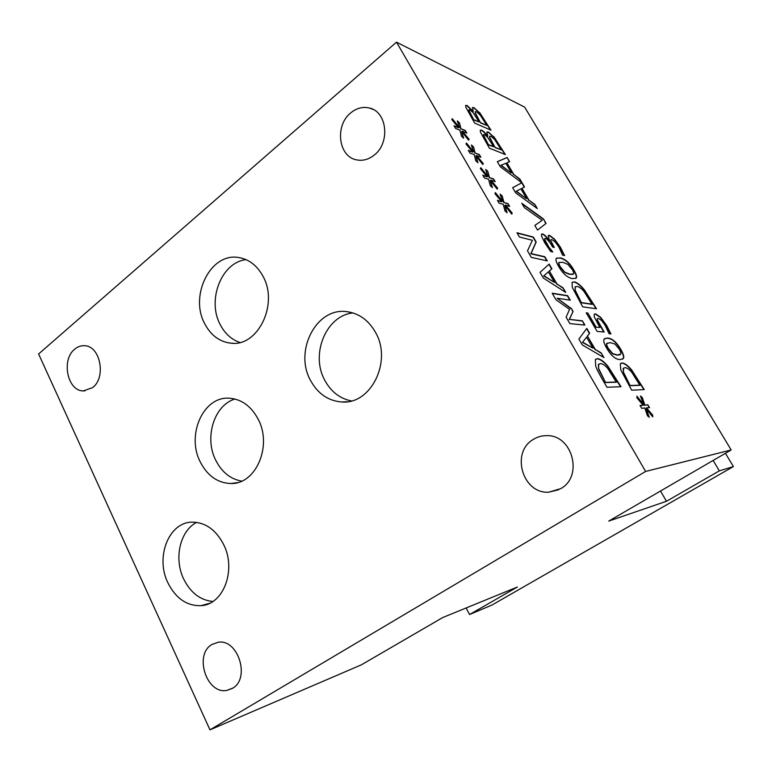 <?xml version="1.0" encoding="UTF-8"?>
<svg xmlns="http://www.w3.org/2000/svg" width="772" height="772" viewBox="0 0 772 772"><rect width="100%" height="100%" fill="white"/><g stroke="black" fill="none" stroke-linecap="round" stroke-linejoin="round"><path stroke-width="1.16" d="M466.134 607.969L469.559 614.522L491.909 605.074L733.4 466.558L719.34 470.862L666.468 501.269L608.732 521.1L731.181 449.96L524.632 107.105L396.499 42.151L38.6 353.981L209.974 729.849L645.624 471.441L731.181 449.96M209.974 729.849L361.344 664.846L442.8 617.513L517.404 587L469.559 614.522M713.125 460.45L719.34 470.862M660.514 491.021L666.468 501.269M725.439 453.299L733.4 466.558M483.648 135.428L488.589 144.991L493.607 146.738L487.576 137.184L484.449 134.579L483.61 134.56L483.407 135.621L488.589 144.991M488.84 144.798L493.607 146.738M483.562 134.646L483.407 135.621M489.94 137.677L495.151 147.655L501.269 149.845L494.611 139.442L491.002 136.268L489.747 136.161L489.699 137.87L495.151 147.655M495.392 147.462L501.269 149.845M489.612 136.277L489.699 137.87M486.862 132.031L488.193 132.224L493.655 136.905L504.956 154.41M487.759 136.017L486.881 132.012L488.425 132.041L493.655 136.905M480.242 130.207L481.4 130.391C483.06 131.172 485.067 133.102 487.431 136.171M493.897 136.712L505.419 154.593L489.4 148.166L480.445 132.089L480.271 130.169L481.641 130.198C483.301 130.979 485.318 132.909 487.672 135.978M501.105 165.179L511.17 172.957L500.864 165.372L505.795 163.239L511.411 172.774M521.824 182.752L500.352 166.81L497.332 161.666L507.117 157.469L509.636 161.724L506.914 162.805L513.853 174.549L519.797 178.93L524.545 186.969L521.949 188.281L528.965 200.17L534.832 204.377L537.302 208.556L515.696 192.904L512.637 187.702L521.824 182.752L512.666 187.741M513.853 174.549L519.556 179.114L521.602 182.588M506.914 162.805L513.602 174.742M507.117 157.469L509.346 161.84M497.371 161.744L506.876 157.662M521.737 182.819L524.275 187.104M516.381 191.138L526.311 198.636L516.13 191.331L520.868 188.802L526.562 198.452M534.832 204.377L536.685 208.102M528.965 200.17L534.591 204.561M521.949 188.281L528.714 200.353M544.714 238.577L544.549 239.87L546.402 243.691L552.337 251.875M549.886 248.294L552.771 251.981L550.648 251.469L544.704 242.717L541.539 236.087L541.51 234.148L542.648 233.955C544.646 234.804 546.933 237.081 549.5 240.806L548.216 235.47L549.49 235.306L554.421 239.002L560.356 247.137L564.602 255.59L562.576 255.107L558.851 246.972L555.203 241.954L551.903 239.6L550.899 239.725L550.899 240.951L554.296 247.474L552.656 247.059L551.816 245.621C549.374 241.511 547.251 239.108 545.447 238.403L544.791 238.519L544.81 239.677L549.625 248.478M550.87 239.745L550.639 241.134L553.871 247.368M548.236 235.45L549.23 235.489L554.171 239.175L560.105 247.32L564.245 255.503M541.529 234.119L542.398 234.148C544.395 234.987 546.682 237.265 549.249 240.989M562.865 262.277L559.092 262.48C558.581 263.088 559.015 264.574 560.395 266.938L564.824 272.169L569.9 274.205L573.548 273.954C574.05 273.365 573.596 271.869 572.197 269.476L567.912 264.41L562.865 262.277M559.208 262.335L558.832 262.663C558.32 263.271 558.754 264.757 560.134 267.122L564.564 272.352L569.639 274.388L573.123 274.33M556.535 258.118L560.009 258.06C565.056 259.189 569.553 263.165 573.499 269.988C576.028 274.263 576.867 277.003 576.008 278.209L575.738 278.509M558.754 266.591C556.236 262.297 555.415 259.566 556.294 258.388L560.269 257.877C565.316 259.016 569.813 262.991 573.75 269.814C576.288 274.089 577.118 276.82 576.269 278.026L572.525 278.653C567.478 277.727 562.884 273.703 558.754 266.591M575.401 290.59L581.432 302.798L592.134 304.38L584.221 291.748C581.615 288.593 579.232 286.808 577.07 286.412L575.159 286.894L575.13 290.774L581.432 302.798M581.702 302.624L592.394 304.197M575.333 286.702L575.13 290.774M572.322 282.205L574.165 282.06C576.973 282.774 580.235 285.35 583.941 289.78L596.119 308.703M584.201 289.596L596.515 308.761L582.677 306.841L572.313 287.445L572.081 282.475L574.426 281.877C577.234 282.6 580.496 285.167 584.201 289.596L583.941 289.78M643.539 404.354L640.432 395.988L642.246 397.445L644.9 405.194L647.843 404.76L649.561 407.674L646.453 407.809L652.736 415.22L652.745 416.87L646.135 408.764L649.31 417.276L647.457 415.809L644.784 407.934L641.783 408.398L640.036 405.425L643.259 405.358L636.871 397.792L636.919 396.2L643.539 404.354L636.91 396.702M643.259 405.358L640.133 405.589M646.135 408.764L648.818 416.89M652.736 415.22L652.465 416.533M646.453 407.809L652.456 415.384M647.843 404.76L649.194 407.693M644.9 405.194L647.563 404.933M642.246 397.445L644.63 405.358M640.635 396.547L641.966 397.619M623.795 372.847L630.174 385.672L639.94 385.334L631.834 372.403C629.228 369.267 626.941 367.694 624.963 367.665L623.409 368.36L623.525 373.021L630.174 385.672M630.454 385.498L640.21 385.16M623.699 368.032L623.139 368.533L623.525 373.021M620.698 363.38L621.942 363.13C624.529 363.39 627.675 365.716 631.371 370.087L643.916 389.619M631.641 369.913L644.282 389.599L631.679 390.188L620.765 369.827L620.321 363.795L622.213 362.956C624.799 363.216 627.945 365.542 631.641 369.913L631.371 370.087M610.208 342.604L606.831 343.579C606.406 344.38 606.917 346.01 608.365 348.49L612.775 353.653L617.513 354.995L620.765 354.001C621.19 353.229 620.669 351.578 619.202 349.05L614.927 344.061L610.208 342.604M607.207 343.086L606.56 343.752C606.136 344.553 606.647 346.194 608.095 348.674L612.505 353.827L617.243 355.168L620.099 354.715M604.592 338.609L607.246 338.213C611.887 338.512 616.259 342.208 620.36 349.301C623.178 354.058 624.094 357.166 623.12 358.633L622.618 359.163M606.85 348.413C604.051 343.637 603.154 340.529 604.148 339.091L607.516 338.03C612.148 338.339 616.519 342.035 620.63 349.127C623.438 353.885 624.365 356.992 623.38 358.459L620.234 359.598C615.612 359.549 611.154 355.815 606.85 348.413M594.286 314.117L595.299 314.03L600.259 317.34L606.319 325.543L610.584 333.89M597.354 320.004L604.167 332.028L597.113 331.4L586.199 312.834L587.859 313.046L596.177 327.183L599.844 327.54L594.276 316.858L594.189 314.243L595.559 313.847L600.519 317.157L606.589 325.369L610.932 333.919L609.069 333.755L605.007 325.128L601.388 320.283L598.203 318.344L597.354 318.595L597.094 320.177L603.752 331.989M599.844 327.54L596.177 327.183M587.859 313.046L595.907 327.367M586.344 313.065L587.598 313.229M597.383 318.556L597.094 320.177M524.342 207.61L521.795 203.277L543.42 218.91L546.074 223.397L537.544 230.075L534.832 225.453L542.185 220.29L524.342 207.61M542.185 220.29L534.832 225.463M546.074 223.397L537.544 230.066M543.42 218.91L545.823 223.581M522.171 203.924L543.179 219.094M469.038 110.599L473.911 120.027L479.016 121.966L473.033 112.509L469.887 109.836L469.009 109.778L468.797 110.792L473.911 120.027M474.153 119.834L479.016 121.966M468.961 109.875L468.797 110.792M475.465 113.127L480.599 122.97L486.833 125.411L480.242 115.086L476.594 111.853L475.301 111.689L475.234 113.32L480.599 122.97M480.84 122.777L486.833 125.411M475.253 111.776L475.234 113.32M472.406 107.607L473.815 107.858L479.325 112.644L490.529 129.976M473.255 111.409L472.425 107.569L474.047 107.665L479.325 112.644M465.632 105.455L466.857 105.687L472.937 111.564M479.566 112.451L490.992 130.179L474.645 123.076L465.825 107.221L465.67 105.407L467.099 105.494L473.178 111.371M645.624 471.441L396.499 42.151M459.263 127.438L457.323 120.866L459.465 122.825L460.952 128.77L465.236 130.429L466.809 133.122L462.37 131.192L469.087 139.278L468.614 140.186L461.646 131.51L463.634 138.198L461.453 136.21L459.967 130.188L455.596 128.509L453.994 125.768L458.578 127.805L451.765 119.564L452.295 118.734L459.263 127.438L452.112 119.023M487.817 176.373L485.675 169.425L487.788 171.316L489.477 177.628L493.588 178.93L495.199 181.69L490.924 180.108L497.641 188.156L497.236 189.208L490.259 180.542L492.449 187.615L490.297 185.705L488.618 179.297L484.411 177.975L482.77 175.167L487.19 176.856L480.377 168.653L480.831 167.678L487.817 176.373L480.676 168.006M516.96 232.758L533.307 237.033L536.202 241.983L531.068 253.602L544.858 256.748L547.29 260.907L531.3 257.365L527.498 250.842L532.41 240.314L519.431 237.004L516.96 232.758M563.077 287.85L565.76 292.424L543.363 278.074L540.033 272.362L549.153 264.092L551.912 268.801L549.384 270.991L556.998 284.009L563.077 287.85L565.152 292.038M595.666 365.832L595.366 359.607L597.567 358.662C600.442 358.97 603.839 361.421 607.776 366.024L621.006 386.724L606.966 387.245L602.102 378.888C598.387 372.471 596.245 368.119 595.666 365.832M601.166 352.862L603.936 357.581L582.329 344.949L578.894 339.062L586.817 328.37L589.663 333.234L587.463 336.071L595.318 349.494L601.166 352.862L603.347 357.233M552.183 293.215L567.652 295.657L570.305 300.192L557.104 298.224L571.434 308.588L573.075 311.396L569.456 319.405L582.387 320.814L584.896 325.089L569.881 323.593L566.117 317.128L569.562 309.379L555.975 299.729L552.183 293.215M502.36 201.28L500.102 194.129L502.205 195.992L503.991 202.496L508.015 203.615L509.645 206.413L505.457 205.014L512.174 213.024L511.807 214.153L504.82 205.506L507.117 212.773L504.984 210.901L503.199 204.29L499.079 203.161L497.429 200.315L501.752 201.82L494.939 193.647L495.363 192.595L502.36 201.28L495.219 192.942M473.458 151.756L471.412 145.001L473.545 146.931L475.127 153.059L479.325 154.535L480.917 157.266L476.565 155.51L483.272 163.567L482.838 164.552L475.87 155.886L477.955 162.757L475.784 160.808L474.211 154.593L469.916 153.097L468.305 150.318L472.802 152.18L465.979 143.968L466.481 143.061L473.458 151.756L466.307 143.37M472.802 152.18L468.536 150.733M475.87 155.886L477.511 162.361M483.272 163.567L482.732 164.417M476.565 155.51L483.021 163.77M479.325 154.535L480.435 157.063M475.127 153.059L479.074 154.738M473.545 146.931L474.877 153.252M471.595 145.599L473.284 147.124M501.752 201.82L497.641 200.681M504.82 205.506L506.664 212.377M512.174 213.024L511.662 213.979M505.457 205.014L511.913 213.226M508.015 203.615L509.182 206.249M503.991 202.496L507.754 203.818M502.205 195.992L503.73 202.698M500.295 194.727L501.945 196.185M552.337 293.476L567.381 295.84L569.89 300.134M582.387 320.814L584.491 325.051M569.456 319.405L582.117 320.998M573.075 311.396L569.176 319.598M571.434 308.588L572.805 311.579M557.104 298.224L571.164 308.771M582.744 342.247L592.915 348.124L582.455 342.44L586.546 337.229L582.455 342.44M592.915 348.124L586.546 337.229M595.318 349.494L600.896 353.045M587.463 336.071L595.038 349.677M589.663 333.234L587.183 336.254M586.604 328.66L589.393 333.417M598.918 369.016L605.509 382.507L616.384 382.227L607.882 368.63C605.123 365.33 602.633 363.66 600.442 363.612L598.628 364.394L598.628 369.199L605.509 382.507M605.798 382.323L616.664 382.043M598.956 364.027L598.348 364.577L598.628 369.199M595.791 359.144L597.287 358.845C600.162 359.154 603.559 361.605 607.496 366.208L620.63 386.733M543.961 275.749L554.518 282.446L543.691 275.942L548.332 271.879L543.691 275.942M554.518 282.446L548.332 271.879M556.998 284.009L562.807 288.043M549.384 270.991L556.728 284.202M551.912 268.801L549.114 271.175M548.911 264.313L551.652 268.994M517.144 233.076L533.037 237.226L535.942 242.176L530.798 253.795L544.588 256.941L546.856 260.811M487.19 176.856L483.002 175.553M490.259 180.542L492.005 187.22M497.641 188.156L497.11 189.053M490.924 180.108L497.38 188.349M493.588 178.93L494.727 181.516M489.477 177.628L493.327 179.133M487.788 171.316L489.216 177.83M485.858 170.014L487.528 171.509M458.578 127.805L454.245 126.193M461.646 131.51L463.2 137.802M469.087 139.278L468.527 140.079M462.37 131.192L468.826 139.481M465.236 130.429L466.317 132.909M460.952 128.77L464.985 130.622M459.465 122.825L460.701 128.972M457.497 121.465L459.215 123.028M232.314 688.421L226.881 690.4C206.606 694.626 193.733 654.646 211.904 644.504L218.08 642.285C238.143 638.483 250.726 678.713 232.314 688.421M92.592 387.631L83.386 390.912C67.444 391.201 60.978 359.742 74.72 349.176C77.692 346.667 80.954 345.518 84.486 345.721C100.283 345.711 106.478 377.421 92.592 387.631M374.237 155.075C368.678 159.495 362.801 161.097 356.625 159.872C338.454 156.851 334.537 125.653 350.681 112.934C356.51 108.128 362.715 106.488 369.315 107.993C387.148 111.525 390.449 142.868 374.237 155.075M560.733 488.637L548.776 492.169C522.605 494.09 510.495 452.402 533.24 439.461C537.38 436.855 541.896 435.591 546.798 435.659C572.448 434.713 583.564 476.392 560.733 488.637M234.968 399.027C214.095 405.088 204.088 437.685 215.745 460.257C221.805 472.136 230.452 479.094 241.665 481.13M258.137 419.157C272.613 445.849 255.822 484.526 230.905 483.504C217.675 483.04 207.456 475.851 200.257 461.917C186.11 434.935 203.374 396.046 229.332 398.207C241.549 399.153 251.151 406.13 258.137 419.157M246.094 259.653C221.593 262.162 206.838 299.99 220.165 324.491C224.845 333.562 231.417 339.555 239.899 342.469M263.011 276.318C278.817 304.197 257.8 346.985 231.05 343.202C219.624 341.899 210.833 335.376 204.667 323.613C189.246 295.531 210.669 252.444 238.5 257.501C248.912 259.17 257.086 265.443 263.011 276.318M196.715 522.374C179.992 530.702 173.7 558.552 183.659 578.971C190.539 592.751 200.276 600.249 212.889 601.465M223.629 544.521C236.637 569.823 223.455 604.717 201.077 605.663C186.853 606.068 175.794 598.435 167.881 582.773C155.153 557.172 168.788 522.152 192.103 522.152C205.371 522.268 215.88 529.717 223.629 544.521M352.929 312.921C326.102 315.497 310.248 354.377 324.761 380.229C330.976 391.693 339.844 398.593 351.376 400.919M375.51 332.385C392.523 361.392 370.792 404.875 341.697 401.971C328.177 400.88 317.784 393.691 310.518 380.403C293.862 351.028 316.337 307.121 346.782 311.656C358.999 313.287 368.572 320.197 375.51 332.385M226.881 690.4L232.864 688.074M83.386 390.912L84.949 390.883M369.315 107.993L373.33 109.556M548.776 492.169L558.696 489.747M237.486 482.596L230.905 483.504M233.453 343.289L231.05 343.202M209.685 603.27L201.077 605.663M347.255 401.729L341.697 401.971"/></g></svg>
